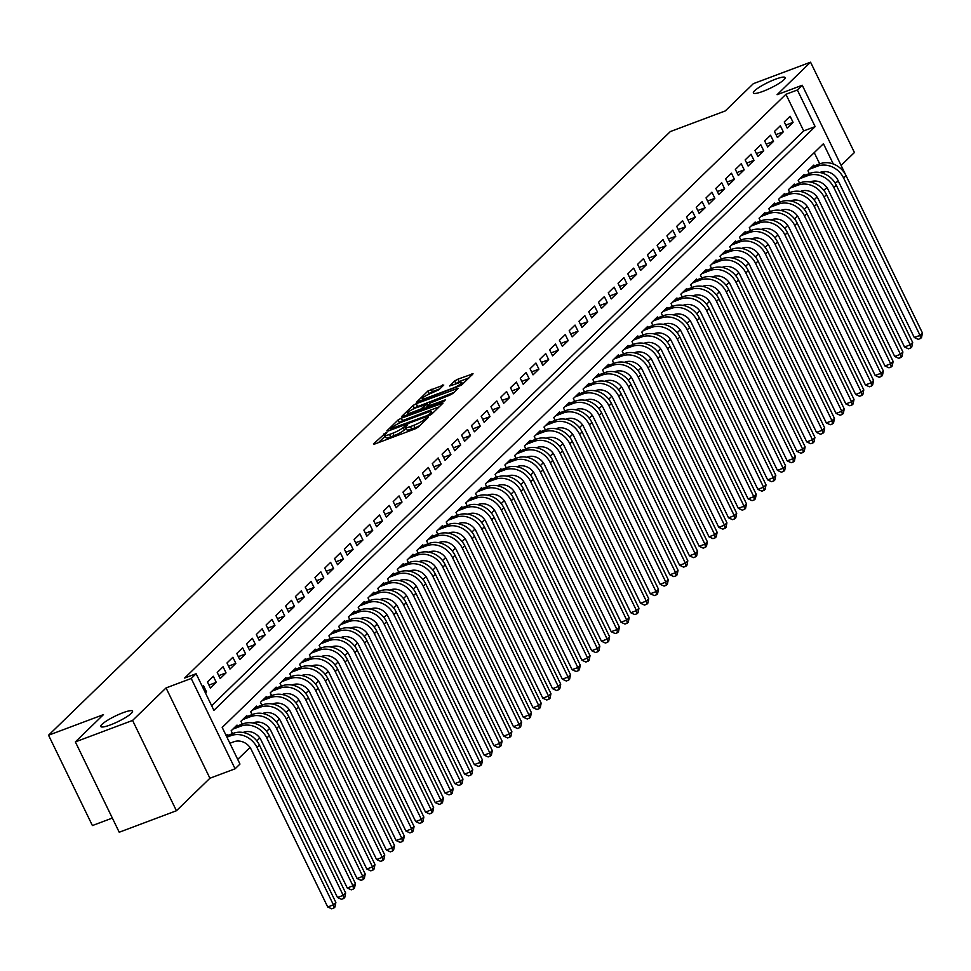 <?xml version="1.0" encoding="UTF-8"?>
<svg xmlns="http://www.w3.org/2000/svg" width="971" height="971" viewBox="0 0 971 971"><rect width="100%" height="100%" fill="white"/><g stroke="black" fill="none" stroke-linecap="round" stroke-linejoin="round"><path stroke-width="1.46" d="M385.839 432.811L373.398 443.953L374.685 444.038L415.115 428.866L418.319 427.082L428.514 417.19L424.048 419.654A8.654 1.517 -25.9 0 1 413.792 425.322L410.417 426.597A8.654 1.517 -25.9 0 1 405.708 427.398A8.654 1.517 -25.9 0 1 406.303 426.305L407.759 424.788L406.728 424.97L403.159 427.495A8.654 1.517 -25.9 0 1 392.903 433.163L389.529 434.438A8.654 1.517 -25.9 0 1 384.819 435.239A8.654 1.517 -25.9 0 1 385.414 434.146L386.871 432.629L385.839 432.811M385.256 436.125L378.472 442.618M406.145 428.284L404.349 429.935L403.159 427.495M762.988 91.347A17.636 3.095 -25.9 0 0 785.114 77.559A17.636 3.095 -25.9 0 0 775.501 79.197A17.636 3.095 -25.9 0 0 753.375 92.973A17.636 3.095 -25.9 0 0 762.988 91.347M110.427 724.9A17.636 3.095 -25.9 0 0 132.542 711.124A17.636 3.095 -25.9 0 0 122.941 712.75A17.636 3.095 -25.9 0 0 100.814 726.539A17.636 3.095 -25.9 0 0 110.427 724.9M443.783 385.038L427.944 390.985L416.438 402.31L461.553 385.111L473.059 373.786L457.887 379.175L454.683 380.948L449.646 385.997L457.911 383.193A7.234 1.274 -25.9 0 1 461.856 382.525A7.234 1.274 -25.9 0 1 452.777 388.182L426.16 398.171A7.234 1.274 -25.9 0 1 422.215 398.838A7.234 1.274 -25.9 0 1 431.294 393.182L438.941 389.747L443.783 385.038M211.654 705.711L803.697 130.915L785.915 94.296L797.361 90L802.252 85.254L846.044 175.63A20.67 17.976 -134.2 0 0 819.997 163.783L812.108 166.745M75.362 741.905L132.578 720.433L176.431 810.749L119.227 832.232L75.362 741.905L103.472 714.62L48.55 735.229L670.318 131.571L725.24 110.949L753.35 83.664L810.554 62.193L777.079 94.697L802.252 85.254M176.431 810.749L209.918 778.244L166.053 687.929L132.578 720.433M166.053 687.929L191.226 678.474L196.118 673.728L213.899 710.347L815.142 126.618L797.361 90M785.915 94.296L184.672 678.025L196.118 673.728M401.314 418.185L398.11 419.958L386.786 430.954L388.072 431.039L428.502 415.867L431.707 414.095L443.031 403.099L401.314 418.185L402.492 420.625L397.722 423.926M401.703 416.462L413.027 405.465L416.231 403.693L458.142 388.266L453.105 393.316L449.901 395.088L430.299 403.014L426.9 406.473L445.434 399.821L444.099 401.12L401.897 416.862M841.153 165.386L854.419 152.508L810.554 62.193M205.427 692.906L206.495 691.862L203.534 685.757L202.466 686.8M213.317 676.265L207.442 681.958L210.404 688.063L216.278 682.37L213.317 676.265M223.087 666.774L217.225 672.466L220.186 678.571L226.049 672.879L223.087 666.774M232.87 657.282L226.996 662.975L229.957 669.08L235.832 663.387L232.87 657.282M242.641 647.791L236.778 653.483L239.74 659.588L245.602 653.896L242.641 647.791M252.411 638.299L246.549 643.991L249.511 650.097L255.385 644.404L252.411 638.299M262.194 628.807L256.332 634.5L259.293 640.605L265.156 634.913L262.194 628.807M271.965 619.316L266.103 625.008L269.064 631.114L274.927 625.421L271.965 619.316M281.748 609.824L275.885 615.517L278.847 621.622L284.709 615.93L281.748 609.824M291.518 600.333L285.656 606.025L288.618 612.131L294.48 606.438L291.518 600.333M301.301 590.841L295.427 596.534L298.4 602.639L304.263 596.947L301.301 590.841M311.072 581.35L305.21 587.042L308.171 593.147L314.034 587.455L311.072 581.35M320.855 571.858L314.98 577.551L317.954 583.656L323.816 577.963L320.855 571.858M330.625 562.367L324.763 568.059L327.725 574.164L333.587 568.472L330.625 562.367M340.408 552.875L334.534 558.568L337.495 564.673L343.37 558.98L340.408 552.875M350.179 543.384L344.317 549.076L347.278 555.181L353.141 549.489L350.179 543.384M359.962 533.892L354.087 539.585L357.049 545.69L362.923 539.997L359.962 533.892M369.733 524.401L363.87 530.093L366.832 536.198L372.694 530.506L369.733 524.401M379.503 514.909L373.641 520.602L376.602 526.707L382.477 521.014L379.503 514.909M389.286 505.418L383.424 511.11L386.385 517.215L392.248 511.523L389.286 505.418M399.057 495.926L393.194 501.619L396.156 507.724L402.018 502.031L399.057 495.926M408.84 486.435L402.977 492.127L405.939 498.232L411.801 492.54L408.84 486.435M418.61 476.943L412.748 482.636L415.709 488.741L421.572 483.048L418.61 476.943M428.393 467.452L422.519 473.144L425.492 479.249L431.355 473.557L428.393 467.452M438.164 457.96L432.301 463.653L435.263 469.758L441.125 464.065L438.164 457.96M447.947 448.468L442.072 454.161L445.046 460.266L450.908 454.574L447.947 448.468M457.717 438.977L451.855 444.669L454.816 450.775L460.679 445.082L457.717 438.977M467.5 429.485L461.626 435.178L464.587 441.283L470.462 435.591L467.5 429.485M477.271 419.994L471.408 425.686L474.37 431.792L480.232 426.099L477.271 419.994M487.054 410.502L481.179 416.195L484.141 422.3L490.015 416.608L487.054 410.502M496.824 401.011L490.962 406.703L493.923 412.809L499.786 407.116L496.824 401.011M506.595 391.519L500.733 397.212L503.694 403.317L509.569 397.625L506.595 391.519M516.378 382.028L510.515 387.72L513.477 393.825L519.339 388.133L516.378 382.028M526.148 372.536L520.286 378.229L523.248 384.334L529.122 378.641L526.148 372.536M535.931 363.045L530.069 368.737L533.03 374.842L538.893 369.15L535.931 363.045M545.702 353.553L539.84 359.246L542.801 365.351L548.664 359.658L545.702 353.553M555.485 344.062L549.61 349.754L552.584 355.859L558.446 350.167L555.485 344.062M565.256 334.57L559.393 340.263L562.355 346.368L568.217 340.675L565.256 334.57M575.038 325.079L569.164 330.771L572.137 336.876L578 331.184L575.038 325.079M584.809 315.587L578.947 321.28L581.908 327.385L587.771 321.692L584.809 315.587M594.592 306.096L588.717 311.788L591.679 317.893L597.553 312.201L594.592 306.096M604.363 296.604L598.5 302.297L601.462 308.402L607.324 302.709L604.363 296.604M614.145 287.113L608.271 292.805L611.232 298.91L617.107 293.218L614.145 287.113M623.916 277.621L618.054 283.314L621.015 289.419L626.878 283.726L623.916 277.621M633.687 268.13L627.824 273.822L630.786 279.927L636.66 274.235L633.687 268.13M643.47 258.638L637.607 264.33L640.569 270.436L646.431 264.743L643.47 258.638M653.24 249.146L647.378 254.839L650.339 260.944L656.214 255.252L653.24 249.146M663.023 239.655L657.161 245.347L660.122 251.453L665.985 245.76L663.023 239.655M672.794 230.163L666.931 235.856L669.893 241.961L675.755 236.269L672.794 230.163M682.577 220.672L676.702 226.364L679.676 232.47L685.538 226.777L682.577 220.672M692.347 211.18L686.485 216.873L689.446 222.978L695.309 217.286L692.347 211.18M702.13 201.689L696.256 207.381L699.229 213.486L705.092 207.794L702.13 201.689M711.901 192.197L706.038 197.89L709 203.995L714.862 198.302L711.901 192.197M721.684 182.706L715.809 188.398L718.771 194.503L724.645 188.811L721.684 182.706M731.454 173.214L725.592 178.907L728.553 185.012L734.416 179.319L731.454 173.214M741.237 163.723L735.363 169.415L738.324 175.52L744.199 169.828L741.237 163.723M751.008 154.231L745.145 159.924L748.107 166.029L753.969 160.336L751.008 154.231M760.779 144.74L754.916 150.432L757.878 156.537L763.752 150.845L760.779 144.74M770.561 135.248L764.699 140.941L767.66 147.046L773.523 141.353L770.561 135.248M780.332 125.757L774.47 131.449L777.431 137.554L783.306 131.862L780.332 125.757M787.214 128.063L793.076 122.37L790.115 116.265L784.252 121.958L787.214 128.063M237.725 759.419L250.02 747.488M256.805 740.897L259.803 737.996M266.588 731.406L269.574 728.505M276.359 721.914L279.357 719.013M286.142 712.423L289.127 709.522M295.912 702.931L298.898 700.03M305.695 693.44L308.681 690.539M315.466 683.948L318.452 681.047M325.249 674.457L328.234 671.556M335.019 664.965L338.005 662.064M344.79 655.474L347.788 652.573M354.573 645.982L357.559 643.081M364.343 636.49L367.341 633.59M374.126 626.999L377.112 624.098M383.897 617.507L386.895 614.594M393.68 608.016L396.666 605.103M403.451 598.524L406.448 595.611M413.233 589.033L416.219 586.12M423.004 579.541L425.99 576.628M432.787 570.05L435.773 567.137M442.558 560.558L445.543 557.645M452.34 551.067L455.326 548.154M462.111 541.575L465.097 538.662M471.882 532.084L474.88 529.171M481.665 522.592L484.65 519.679M491.435 513.101L494.433 510.188M501.218 503.609L504.204 500.696M510.989 494.118L513.987 491.205M520.772 484.626L523.757 481.713M530.542 475.135L533.54 472.222M540.325 465.643L543.311 462.73M550.096 456.152L553.082 453.239M559.879 446.66L562.864 443.747M569.649 437.168L572.635 434.255M579.432 427.677L582.418 424.764M589.203 418.185L592.189 415.272M598.973 408.694L601.971 405.781M608.756 399.202L611.742 396.289M618.527 389.711L621.525 386.798M628.31 380.219L631.296 377.306M638.081 370.728L641.078 367.815M647.863 361.224L650.849 358.323M657.634 351.733L660.632 348.832M667.417 342.241L670.403 339.34M677.188 332.75L680.173 329.849M686.97 323.258L689.956 320.357M696.741 313.767L699.727 310.866M706.524 304.275L709.51 301.374M716.295 294.783L719.28 291.883M726.065 285.292L729.063 282.391M735.848 275.8L738.834 272.9M745.619 266.309L748.617 263.408M755.402 256.817L758.387 253.917M765.172 247.326L768.17 244.425M774.955 237.834L777.941 234.933M784.726 228.343L787.724 225.442M794.509 218.851L797.494 215.95M804.279 209.36L807.265 206.459M814.062 199.868L817.048 196.967M823.833 190.377L826.819 187.476M824.573 173.906L823.444 171.588M819.718 163.893L814.244 152.629M227.663 735.435L227.238 734.574L226.17 735.617M232.53 733.615L231.147 730.787L237.021 725.082L237.434 725.944M242.301 724.123L240.929 721.295L246.792 715.591L247.217 716.452M252.084 714.632L250.7 711.804L256.575 706.099L256.987 706.961M261.854 705.14L260.483 702.312L266.345 696.608L266.77 697.469M271.637 695.649L270.254 692.821L276.128 687.116L276.541 687.978M281.408 686.157L280.036 683.329L285.899 677.624L286.324 678.486M291.191 676.666L289.807 673.838L295.682 668.133L296.094 668.995M300.961 667.174L299.59 664.346L305.452 658.641L305.865 659.503M310.732 657.683L309.361 654.855L315.223 649.15L315.648 650.012M320.515 648.191L319.143 645.363L325.006 639.658L325.419 640.52M330.286 638.7L328.914 635.871L334.777 630.167L335.201 631.029M340.068 629.208L338.697 626.38L344.559 620.675L344.972 621.537M349.839 619.716L348.468 616.888L354.33 611.184L354.755 612.046M359.622 610.225L358.238 607.397L364.113 601.692L364.526 602.554M369.393 600.733L368.021 597.905L373.884 592.201L374.308 593.063M379.175 591.242L377.792 588.414L383.666 582.709L384.079 583.571M388.946 581.75L387.575 578.922L393.437 573.218L393.862 574.079M398.729 572.259L397.345 569.431L403.22 563.726L403.633 564.588M408.5 562.767L407.128 559.939L412.991 554.235L413.415 555.096M418.283 553.276L416.899 550.448L422.773 544.743L423.186 545.605M428.053 543.784L426.682 540.956L432.544 535.252L432.957 536.113M437.824 534.293L436.452 531.465L442.315 525.76L442.74 526.622M447.607 524.801L446.235 521.973L452.098 516.269L452.51 517.13M457.377 515.31L456.006 512.482L461.868 506.777L462.293 507.639M467.16 505.818L465.789 502.99L471.651 497.286L472.064 498.147M476.931 496.327L475.559 493.499L481.422 487.794L481.847 488.656M486.714 486.835L485.33 484.007L491.205 478.302L491.617 479.164M496.484 477.344L495.113 474.516L500.975 468.811L501.4 469.673M506.267 467.852L504.884 465.012L510.758 459.319L511.171 460.181M516.038 458.361L514.666 455.52L520.529 449.828L520.954 450.69M525.821 448.869L524.437 446.029L530.312 440.336L530.724 441.198M535.591 439.378L534.22 436.537L540.082 430.845L540.507 431.707M545.374 429.886L543.991 427.046L549.865 421.353L550.278 422.215M555.145 420.394L553.773 417.554L559.636 411.862L560.049 412.724M564.916 410.903L563.544 408.063L569.407 402.37L569.831 403.232M574.698 401.411L573.327 398.571L579.189 392.879L579.602 393.74M584.469 391.92L583.098 389.08L588.96 383.387L589.385 384.249M594.252 382.428L592.88 379.588L598.743 373.896L599.156 374.757M604.023 372.937L602.651 370.097L608.514 364.404L608.938 365.266M613.806 363.445L612.422 360.605L618.296 354.913L618.709 355.774M623.576 353.954L622.205 351.114L628.067 345.421L628.492 346.283M633.359 344.462L631.975 341.622L637.85 335.93L638.263 336.791M643.13 334.971L641.758 332.131L647.621 326.438L648.045 327.3M652.913 325.479L651.529 322.639L657.403 316.947L657.816 317.808M662.683 315.988L661.312 313.148L667.174 307.455L667.599 308.317M672.466 306.496L671.082 303.656L676.957 297.963L677.37 298.825M682.237 297.005L680.865 294.164L686.728 288.472L687.14 289.334M692.007 287.513L690.636 284.673L696.498 278.98L696.923 279.842M701.79 278.022L700.419 275.181L706.281 269.489L706.694 270.351M711.561 268.53L710.189 265.69L716.052 259.997L716.477 260.859M721.344 259.039L719.972 256.198L725.835 250.506L726.247 251.368M731.114 249.547L729.743 246.707L735.605 241.014L736.03 241.876M740.897 240.055L739.514 237.215L745.388 231.523L745.801 232.385M750.668 230.564L749.296 227.724L755.159 222.031L755.584 222.893M760.451 221.072L759.067 218.232L764.942 212.54L765.354 213.402M770.221 211.581L768.85 208.741L774.712 203.048L775.137 203.91M780.004 202.089L778.621 199.249L784.495 193.557L784.908 194.418M789.775 192.598L788.403 189.758L794.266 184.065L794.691 184.927M799.558 183.106L798.174 180.266L804.049 174.574L804.461 175.435M809.328 173.615L807.957 170.775L813.819 165.082L814.232 165.944M48.55 735.229L92.403 825.556L112.345 818.068M834.902 182.694L838.471 181.346M833.288 163.99L823.432 143.708L222.201 727.437L239.971 764.056L235.091 768.801L191.226 678.474M209.918 778.244L235.091 768.801M803.697 130.915L815.142 126.618M206.495 691.862L205.16 692.359M216.278 682.37L208.971 685.113M226.049 672.879L218.754 675.622M235.832 663.387L228.525 666.13M245.602 653.896L238.308 656.639M255.385 644.404L248.078 647.147M265.156 634.913L257.861 637.656M274.927 625.421L267.632 628.164M284.709 615.93L277.403 618.673M294.48 606.438L287.185 609.181M304.263 596.947L296.956 599.69M314.034 587.455L306.739 590.198M323.816 577.963L316.51 580.707M333.587 568.472L326.292 571.215M343.37 558.98L336.063 561.724M353.141 549.489L345.846 552.232M362.923 539.997L355.617 542.74M372.694 530.506L365.399 533.249M382.477 521.014L375.17 523.757M392.248 511.523L384.953 514.266M402.018 502.031L394.724 504.774M411.801 492.54L404.494 495.283M421.572 483.048L414.277 485.791M431.355 473.557L424.048 476.3M441.125 464.065L433.831 466.808M450.908 454.574L443.601 457.317M460.679 445.082L453.384 447.825M470.462 435.591L463.155 438.322M480.232 426.099L472.938 428.83M490.015 416.608L482.708 419.338M499.786 407.116L492.491 409.847M509.569 397.625L502.262 400.355M519.339 388.133L512.045 390.864M529.122 378.641L521.815 381.372M538.893 369.15L531.586 371.881M548.664 359.658L541.369 362.389M558.446 350.167L551.14 352.898M568.217 340.675L560.922 343.406M578 331.184L570.693 333.915M587.771 321.692L580.476 324.423M597.553 312.201L590.247 314.932M607.324 302.709L600.029 305.44M617.107 293.218L609.8 295.949M626.878 283.726L619.583 286.457M636.66 274.235L629.354 276.966M646.431 264.743L639.136 267.474M656.214 255.252L648.907 257.983M665.985 245.76L658.678 248.491M675.755 236.269L668.461 239M685.538 226.777L678.231 229.508M695.309 217.286L688.014 220.016M705.092 207.794L697.785 210.525M714.862 198.302L707.568 201.033M724.645 188.811L717.338 191.542M734.416 179.319L727.121 182.05M744.199 169.828L736.892 172.559M753.969 160.336L746.675 163.067M763.752 150.845L756.445 153.576M773.523 141.353L766.228 144.084M783.306 131.862L775.999 134.593M793.076 122.37L785.77 125.101M384.819 435.239L385.997 437.678A8.654 1.517 -25.9 0 0 390.718 436.877L389.529 434.438M404.349 429.935A8.654 1.517 -25.9 0 1 394.092 435.615L390.718 436.877M405.708 427.398L406.885 429.837A8.654 1.517 -25.9 0 0 411.607 429.036L410.417 426.597M419.885 425.565A8.654 1.517 -25.9 0 1 414.981 427.774L411.607 429.036M439.147 406.873L402.492 420.625M390.985 428.745L427.374 415.491L431.003 412.893A8.654 1.517 -25.9 0 0 431.61 411.813A8.654 1.517 -25.9 0 0 426.888 412.614L402.637 421.717A8.654 1.517 -25.9 0 0 392.369 427.398L390.985 428.745M406.776 415.127L407.82 414.119M412.845 409.24L414.216 407.917L413.027 405.465M454.064 392.381L414.216 407.917M416.486 407.626A7.234 1.274 -25.9 0 0 407.407 413.282A7.234 1.274 -25.9 0 0 411.352 412.614L420.734 409.094L427.155 404.203L416.486 407.626M468.993 377.889L459.065 381.615L454.901 384.322M439.899 388.813L432.338 391.653L427.798 394.724M422.652 399.724L421.693 400.647M229.884 743.276L233.95 741.747A13.776 11.98 45.8 0 1 251.319 749.661L327.713 906.987L333.429 904.838L257.036 747.512A20.67 17.976 -134.2 0 0 230.977 735.654L226.923 737.171M335.869 902.472L334.959 906.999L333.988 907.946L333.429 904.838L335.869 902.472L259.475 745.145A20.67 17.976 -134.2 0 0 233.428 733.275L226.328 735.945M333.988 907.946L331.694 908.807L327.713 906.987M243.102 732.486L243.721 732.255A13.776 11.98 45.8 0 1 261.09 740.169L337.483 897.495L343.2 895.347L266.807 738.021A20.67 17.976 -134.2 0 0 240.759 726.162L232.858 729.124M345.652 892.98L344.741 897.507L343.758 898.454L343.2 895.347L345.652 892.98L269.258 735.654A20.67 17.976 -134.2 0 0 243.199 723.783L235.31 726.745M343.758 898.454L341.476 899.316L337.483 897.495M252.885 722.994L253.492 722.764A13.776 11.98 45.8 0 1 270.86 730.678L347.254 888.004L352.983 885.855L276.589 728.529A20.67 17.976 -134.2 0 0 250.53 716.671L242.641 719.632M355.422 883.489L354.512 888.016L353.541 888.963L352.983 885.855L355.422 883.489L279.029 726.162A20.67 17.976 -134.2 0 0 252.982 714.292L245.08 717.253M353.541 888.963L351.247 889.824L347.254 888.004M262.656 713.503L263.275 713.272A13.776 11.98 45.8 0 1 280.643 721.186L357.037 878.512L362.753 876.364L286.36 719.038A20.67 17.976 -134.2 0 0 260.313 707.179L252.411 710.141M365.205 873.997L364.295 878.524L363.312 879.471L362.753 876.364L365.205 873.997L288.812 716.671A20.67 17.976 -134.2 0 0 262.753 704.8L254.863 707.762M363.312 879.471L361.03 880.333L357.037 878.512M272.438 704.011L273.045 703.781A13.776 11.98 45.8 0 1 290.414 711.694L366.807 869.021L372.536 866.872L296.143 709.546A20.67 17.976 -134.2 0 0 270.084 697.688L262.194 700.649M374.976 864.506L374.066 869.033L373.095 869.98L372.536 866.872L374.976 864.506L298.583 707.179A20.67 17.976 -134.2 0 0 272.535 695.309L264.634 698.27M373.095 869.98L370.801 870.841L366.807 869.021M282.209 694.52L282.828 694.289A13.776 11.98 45.8 0 1 300.197 702.203L376.59 859.529L382.307 857.381L305.914 700.055A20.67 17.976 -134.2 0 0 279.866 688.196L271.965 691.158M384.759 855.014L383.848 859.541L382.865 860.488L382.307 857.381L384.759 855.014L308.365 697.688A20.67 17.976 -134.2 0 0 282.306 685.817L274.417 688.779M382.865 860.488L380.583 861.35L376.59 859.529M291.992 685.028L292.599 684.798A13.776 11.98 45.8 0 1 309.967 692.711L386.361 850.038L392.09 847.889L315.696 690.563A20.67 17.976 -134.2 0 0 289.637 678.705L281.748 681.666M394.529 845.523L393.619 850.05L392.648 850.997L392.09 847.889L394.529 845.523L318.136 688.196A20.67 17.976 -134.2 0 0 292.089 676.326L284.187 679.287M392.648 850.997L390.354 851.858L386.361 850.038M301.763 675.537L302.382 675.306A13.776 11.98 45.8 0 1 319.75 683.22L396.144 840.546L401.86 838.398L325.467 681.072A20.67 17.976 -134.2 0 0 299.42 669.213L291.518 672.175M404.312 836.031L403.402 840.558L402.419 841.505L401.86 838.398L404.312 836.031L327.907 678.705A20.67 17.976 -134.2 0 0 301.86 666.834L293.97 669.796M402.419 841.505L400.137 842.367L396.144 840.546M311.545 666.045L312.152 665.815A13.776 11.98 45.8 0 1 329.521 673.728L405.914 831.055L411.643 828.906L335.25 671.58A20.67 17.976 -134.2 0 0 309.191 659.722L301.301 662.683M414.083 826.539L413.173 831.067L412.202 832.013L411.643 828.906L414.083 826.539L337.69 669.213A20.67 17.976 -134.2 0 0 311.63 657.343L303.741 660.304M412.202 832.013L409.908 832.875L405.914 831.055M321.316 656.554L321.935 656.323A13.776 11.98 45.8 0 1 339.304 664.237L415.697 821.563L421.414 819.415L345.021 662.088A20.67 17.976 -134.2 0 0 318.974 650.23L311.072 653.192M423.854 817.048L422.955 821.575L421.972 822.522L421.414 819.415L423.854 817.048L347.46 659.722A20.67 17.976 -134.2 0 0 321.413 647.851L313.512 650.813M421.972 822.522L419.69 823.384L415.697 821.563M331.087 647.062L331.706 646.832A13.776 11.98 45.8 0 1 349.075 654.745L425.468 812.072L431.197 809.923L354.803 652.597A20.67 17.976 -134.2 0 0 328.744 640.739L320.855 643.7M433.636 807.556L432.726 812.084L431.755 813.03L431.197 809.923L433.636 807.556L357.243 650.23A20.67 17.976 -134.2 0 0 331.184 638.36L323.294 641.321M431.755 813.03L429.461 813.892L425.468 812.072M340.87 637.571L341.489 637.34A13.776 11.98 45.8 0 1 358.857 645.254L435.251 802.58L440.968 800.432L364.574 643.105A20.67 17.976 -134.2 0 0 338.515 631.247L330.625 634.209M443.407 798.065L442.509 802.592L441.526 803.539L440.968 800.432L443.407 798.065L367.014 640.739A20.67 17.976 -134.2 0 0 340.967 628.868L333.065 631.83M441.526 803.539L439.232 804.401L435.251 802.58M350.64 628.079L351.259 627.849A13.776 11.98 45.8 0 1 368.628 635.762L445.021 793.089L450.738 790.94L374.345 633.614A20.67 17.976 -134.2 0 0 348.298 621.756L340.396 624.717M453.19 788.573L452.28 793.101L451.297 794.047L450.738 790.94L453.19 788.573L376.797 631.247A20.67 17.976 -134.2 0 0 350.737 619.377L342.848 622.338M451.297 794.047L449.015 794.909L445.021 793.089M360.423 618.588L361.042 618.357A13.776 11.98 45.8 0 1 378.411 626.271L454.804 783.597L460.521 781.449L384.128 624.122A20.67 17.976 -134.2 0 0 358.068 612.264L350.179 615.226M462.961 779.082L462.05 783.609L461.079 784.556L460.521 781.449L462.961 779.082L386.567 621.756A20.67 17.976 -134.2 0 0 360.52 609.885L352.619 612.847M461.079 784.556L458.785 785.418L454.804 783.597M370.194 609.096L370.813 608.866A13.776 11.98 45.8 0 1 388.182 616.779L464.575 774.105L470.292 771.957L393.898 614.631A20.67 17.976 -134.2 0 0 367.851 602.773L359.95 605.734M472.743 769.59L471.833 774.118L470.85 775.064L470.292 771.957L472.743 769.59L396.35 612.264A20.67 17.976 -134.2 0 0 370.291 600.394L362.401 603.355M470.85 775.064L468.568 775.926L464.575 774.105M379.977 599.605L380.583 599.374A13.776 11.98 45.8 0 1 397.952 607.288L474.358 764.614L480.075 762.466L403.681 605.139A20.67 17.976 -134.2 0 0 377.622 593.281L369.733 596.243M482.514 760.099L481.604 764.626L480.633 765.573L480.075 762.466L482.514 760.099L406.121 602.773A20.67 17.976 -134.2 0 0 380.074 590.902L372.172 593.864M480.633 765.573L478.339 766.435L474.358 764.614M389.747 590.113L390.366 589.883A13.776 11.98 45.8 0 1 407.735 597.796L484.128 755.122L489.845 752.974L413.452 595.648A20.67 17.976 -134.2 0 0 387.405 583.789L379.503 586.751M492.297 750.607L491.387 755.135L490.404 756.081L489.845 752.974L492.297 750.607L415.904 593.281A20.67 17.976 -134.2 0 0 389.844 581.411L381.955 584.372M490.404 756.081L488.122 756.943L484.128 755.122M399.53 580.622L400.137 580.391A13.776 11.98 45.8 0 1 417.506 588.305L493.899 745.631L499.628 743.483L423.235 586.156A20.67 17.976 -134.2 0 0 397.175 574.298L389.286 577.26M502.068 741.116L501.157 745.643L500.186 746.59L499.628 743.483L502.068 741.116L425.674 583.789A20.67 17.976 -134.2 0 0 399.627 571.919L391.726 574.881M500.186 746.59L497.892 747.452L493.899 745.631M409.301 571.13L409.92 570.899A13.776 11.98 45.8 0 1 427.289 578.813L503.682 736.139L509.399 733.991L433.005 576.665A20.67 17.976 -134.2 0 0 406.958 564.806L399.057 567.768M511.851 731.624L510.94 736.152L509.957 737.098L509.399 733.991L511.851 731.624L435.457 574.298A20.67 17.976 -134.2 0 0 409.398 562.427L401.509 565.389M509.957 737.098L507.675 737.96L503.682 736.139M419.084 561.639L419.69 561.408A13.776 11.98 45.8 0 1 437.059 569.322L513.453 726.648L519.182 724.5L442.788 567.173A20.67 17.976 -134.2 0 0 416.729 555.315L408.84 558.276M521.621 722.133L520.711 726.66L519.74 727.607L519.182 724.5L521.621 722.133L445.228 564.806A20.67 17.976 -134.2 0 0 419.181 552.936L411.279 555.898M519.74 727.607L517.446 728.468L513.453 726.648M428.854 552.147L429.473 551.916A13.776 11.98 45.8 0 1 446.842 559.83L523.235 717.156L528.952 715.008L452.559 557.682A20.67 17.976 -134.2 0 0 426.512 545.823L418.61 548.785M531.404 712.641L530.494 717.168L529.511 718.115L528.952 715.008L531.404 712.641L454.998 555.315A20.67 17.976 -134.2 0 0 428.951 543.444L421.062 546.406M529.511 718.115L527.229 718.977L523.235 717.156M438.637 542.655L439.244 542.425A13.776 11.98 45.8 0 1 456.613 550.339L533.006 707.665L538.735 705.516L462.342 548.19A20.67 17.976 -134.2 0 0 436.282 536.332L428.393 539.293M541.175 703.15L540.264 707.677L539.293 708.624L538.735 705.516L541.175 703.15L464.781 545.823A20.67 17.976 -134.2 0 0 438.722 533.953L430.833 536.914M539.293 708.624L536.999 709.485L533.006 707.665M448.408 533.164L449.027 532.933A13.776 11.98 45.8 0 1 466.396 540.847L542.789 698.173L548.506 696.025L472.112 538.699A20.67 17.976 -134.2 0 0 446.065 526.84L438.164 529.802M550.945 693.658L550.047 698.185L549.064 699.132L548.506 696.025L550.945 693.658L474.552 536.332A20.67 17.976 -134.2 0 0 448.505 524.461L440.603 527.423M549.064 699.132L546.782 699.994L542.789 698.173M458.178 523.672L458.798 523.442A13.776 11.98 45.8 0 1 476.166 531.355L552.56 688.682L558.289 686.533L481.895 529.207A20.67 17.976 -134.2 0 0 455.836 517.349L447.947 520.31M560.728 684.167L559.818 688.694L558.847 689.641L558.289 686.533L560.728 684.167L484.335 526.84A20.67 17.976 -134.2 0 0 458.276 514.97L450.386 517.931M558.847 689.641L556.553 690.502L552.56 688.682M467.961 514.181L468.58 513.95A13.776 11.98 45.8 0 1 485.949 521.864L562.343 679.19L568.059 677.042L491.666 519.716A20.67 17.976 -134.2 0 0 465.607 507.857L457.717 510.819M570.499 674.675L569.601 679.202L568.618 680.149L568.059 677.042L570.499 674.675L494.105 517.349A20.67 17.976 -134.2 0 0 468.058 505.478L460.157 508.44M568.618 680.149L566.324 681.011L562.343 679.19M477.732 504.689L478.351 504.459A13.776 11.98 45.8 0 1 495.72 512.372L572.113 669.699L577.83 667.55L501.437 510.224A20.67 17.976 -134.2 0 0 475.389 498.366L467.488 501.327M580.282 665.184L579.371 669.711L578.388 670.658L577.83 667.55L580.282 665.184L503.888 507.857A20.67 17.976 -134.2 0 0 477.829 495.987L469.94 498.948M578.388 670.658L576.106 671.519L572.113 669.699M487.515 495.198L488.134 494.967A13.776 11.98 45.8 0 1 505.503 502.881L581.896 660.207L587.613 658.059L511.219 500.733A20.67 17.976 -134.2 0 0 485.16 488.874L477.271 491.836M590.052 655.692L589.142 660.219L588.171 661.166L587.613 658.059L590.052 655.692L513.659 498.366A20.67 17.976 -134.2 0 0 487.612 486.495L479.71 489.457M588.171 661.166L585.877 662.028L581.896 660.207M497.286 485.706L497.905 485.476A13.776 11.98 45.8 0 1 515.273 493.389L591.667 650.716L597.383 648.567L520.99 491.241A20.67 17.976 -134.2 0 0 494.943 479.383L487.041 482.344M599.835 646.201L598.925 650.728L597.942 651.675L597.383 648.567L599.835 646.201L523.442 488.874A20.67 17.976 -134.2 0 0 497.383 477.004L489.493 479.965M597.942 651.675L595.66 652.536L591.667 650.716M507.068 476.215L507.675 475.984A13.776 11.98 45.8 0 1 525.044 483.898L601.45 641.224L607.166 639.076L530.773 481.75A20.67 17.976 -134.2 0 0 504.714 469.891L496.824 472.853M609.606 636.709L608.696 641.236L607.725 642.183L607.166 639.076L609.606 636.709L533.213 479.383A20.67 17.976 -134.2 0 0 507.165 467.512L499.264 470.474M607.725 642.183L605.431 643.045L601.45 641.224M516.839 466.723L517.458 466.493A13.776 11.98 45.8 0 1 534.827 474.406L611.22 631.733L616.937 629.584L540.544 472.258A20.67 17.976 -134.2 0 0 514.496 460.4L506.595 463.361M619.389 627.217L618.478 631.745L617.495 632.691L616.937 629.584L619.389 627.217L542.995 469.891A20.67 17.976 -134.2 0 0 516.936 458.021L509.047 460.982M617.495 632.691L615.213 633.553L611.22 631.733M526.622 457.232L527.229 457.001A13.776 11.98 45.8 0 1 544.597 464.915L620.991 622.241L626.72 620.093L550.326 462.766A20.67 17.976 -134.2 0 0 524.267 450.908L516.378 453.87M629.159 617.726L628.249 622.253L627.278 623.2L626.72 620.093L629.159 617.726L552.766 460.4A20.67 17.976 -134.2 0 0 526.719 448.529L518.817 451.491M627.278 623.2L624.984 624.062L620.991 622.241M536.393 447.74L537.012 447.51A13.776 11.98 45.8 0 1 554.38 455.423L630.774 612.75L636.49 610.601L560.097 453.275A20.67 17.976 -134.2 0 0 534.05 441.404L526.148 444.378M638.942 608.234L638.032 612.762L637.049 613.708L636.49 610.601L638.942 608.234L562.549 450.908A20.67 17.976 -134.2 0 0 536.49 439.038L528.6 441.999M637.049 613.708L634.767 614.57L630.774 612.75M546.175 438.249L546.782 438.018A13.776 11.98 45.8 0 1 564.151 445.932L640.544 603.258L646.273 601.11L569.88 443.783A20.67 17.976 -134.2 0 0 543.821 431.913L535.931 434.887M648.713 598.743L647.803 603.27L646.832 604.217L646.273 601.11L648.713 598.743L572.32 441.417A20.67 17.976 -134.2 0 0 546.272 429.546L538.371 432.508M646.832 604.217L644.538 605.079L640.544 603.258M555.946 428.757L556.565 428.527A13.776 11.98 45.8 0 1 573.934 436.44L650.327 593.767L656.044 591.618L579.651 434.292A20.67 17.976 -134.2 0 0 553.604 422.421L545.702 425.395M658.496 589.251L657.585 593.779L656.602 594.725L656.044 591.618L658.496 589.251L582.09 431.925A20.67 17.976 -134.2 0 0 556.043 420.055L548.154 423.016M656.602 594.725L654.32 595.587L650.327 593.767M565.729 419.266L566.336 419.035A13.776 11.98 45.8 0 1 583.705 426.949L660.098 584.275L665.827 582.127L589.433 424.8A20.67 17.976 -134.2 0 0 563.374 412.93L555.485 415.904M668.266 579.76L667.356 584.287L666.385 585.234L665.827 582.127L668.266 579.76L591.873 422.434A20.67 17.976 -134.2 0 0 565.814 410.563L557.924 413.525M666.385 585.234L664.091 586.096L660.098 584.275M575.5 409.774L576.119 409.544A13.776 11.98 45.8 0 1 593.487 417.457L669.881 574.783L675.598 572.635L599.204 415.309A20.67 17.976 -134.2 0 0 573.157 403.438L565.256 406.412M678.037 570.268L677.139 574.796L676.156 575.742L675.598 572.635L678.037 570.268L601.644 412.942A20.67 17.976 -134.2 0 0 575.597 401.072L567.695 404.033M676.156 575.742L673.874 576.604L669.881 574.783M585.27 400.283L585.889 400.052A13.776 11.98 45.8 0 1 603.258 407.966L679.651 565.292L685.38 563.144L608.987 405.817A20.67 17.976 -134.2 0 0 582.928 393.947L575.038 396.921M687.82 560.777L686.91 565.304L685.939 566.251L685.38 563.144L687.82 560.777L611.427 403.451A20.67 17.976 -134.2 0 0 585.367 391.58L577.478 394.542M685.939 566.251L683.645 567.113L679.651 565.292M595.053 390.791L595.672 390.56A13.776 11.98 45.8 0 1 613.041 398.474L689.434 555.8L695.151 553.652L618.758 396.326A20.67 17.976 -134.2 0 0 592.698 384.455L584.809 387.429M697.591 551.285L696.693 555.813L695.709 556.759L695.151 553.652L697.591 551.285L621.197 393.959A20.67 17.976 -134.2 0 0 595.15 382.089L587.249 385.05M695.709 556.759L693.415 557.621L689.434 555.8M604.824 381.3L605.443 381.069A13.776 11.98 45.8 0 1 622.812 388.983L699.205 546.309L704.922 544.161L628.528 386.834A20.67 17.976 -134.2 0 0 602.481 374.964L594.592 377.937M707.374 541.794L706.463 546.321L705.48 547.268L704.922 544.161L707.374 541.794L630.98 384.467A20.67 17.976 -134.2 0 0 604.921 372.597L597.031 375.559M705.48 547.268L703.198 548.13L699.205 546.309M614.607 371.808L615.226 371.577A13.776 11.98 45.8 0 1 632.594 379.491L708.988 536.817L714.705 534.669L638.311 377.343A20.67 17.976 -134.2 0 0 612.252 365.472L604.363 368.446M717.144 532.302L716.234 536.829L715.263 537.776L714.705 534.669L717.144 532.302L640.751 374.976A20.67 17.976 -134.2 0 0 614.704 363.105L606.802 366.067M715.263 537.776L712.969 538.638L708.988 536.817M624.377 362.317L624.996 362.086A13.776 11.98 45.8 0 1 642.365 370L718.758 527.326L724.475 525.177L648.082 367.851A20.67 17.976 -134.2 0 0 622.035 355.981L614.133 358.954M726.927 522.811L726.017 527.338L725.034 528.285L724.475 525.177L726.927 522.811L650.534 365.484A20.67 17.976 -134.2 0 0 624.474 353.614L616.585 356.575M725.034 528.285L722.752 529.146L718.758 527.326M634.16 352.825L634.767 352.594A13.776 11.98 45.8 0 1 652.136 360.508L728.541 517.834L734.258 515.686L657.865 358.36A20.67 17.976 -134.2 0 0 631.805 346.489L623.916 349.463M736.698 513.319L735.787 517.846L734.816 518.793L734.258 515.686L736.698 513.319L660.304 355.993A20.67 17.976 -134.2 0 0 634.257 344.122L626.356 347.084M734.816 518.793L732.522 519.655L728.541 517.834M643.931 343.333L644.55 343.103A13.776 11.98 45.8 0 1 661.919 351.017L738.312 508.343L744.029 506.194L667.635 348.868A20.67 17.976 -134.2 0 0 641.588 336.998L633.687 339.971M746.481 503.828L745.57 508.355L744.587 509.302L744.029 506.194L746.481 503.828L670.087 346.501A20.67 17.976 -134.2 0 0 644.028 334.631L636.139 337.592M744.587 509.302L742.305 510.163L738.312 508.343M653.714 333.842L654.32 333.611A13.776 11.98 45.8 0 1 671.689 341.525L748.083 498.851L753.812 496.703L677.418 339.377A20.67 17.976 -134.2 0 0 651.359 327.506L643.47 330.48M756.251 494.336L755.341 498.863L754.37 499.81L753.812 496.703L756.251 494.336L679.858 337.01A20.67 17.976 -134.2 0 0 653.811 325.139L645.909 328.101M754.37 499.81L752.076 500.672L748.083 498.851M663.484 324.35L664.103 324.12A13.776 11.98 45.8 0 1 681.472 332.033L757.865 489.36L763.582 487.211L687.189 329.885A20.67 17.976 -134.2 0 0 661.142 318.015L653.24 320.988M766.034 484.845L765.124 489.372L764.141 490.319L763.582 487.211L766.034 484.845L689.641 327.518A20.67 17.976 -134.2 0 0 663.581 315.648L655.692 318.609M764.141 490.319L761.859 491.18L757.865 489.36M673.267 314.859L673.874 314.628A13.776 11.98 45.8 0 1 691.243 322.542L767.636 479.868L773.365 477.72L696.972 320.394A20.67 17.976 -134.2 0 0 670.912 308.523L663.023 311.497M775.805 475.353L774.894 479.88L773.923 480.827L773.365 477.72L775.805 475.353L699.411 318.027A20.67 17.976 -134.2 0 0 673.364 306.156L665.463 309.118M773.923 480.827L771.629 481.689L767.636 479.868M683.038 305.367L683.657 305.137A13.776 11.98 45.8 0 1 701.026 313.05L777.419 470.377L783.136 468.228L706.742 310.902A20.67 17.976 -134.2 0 0 680.695 299.032L672.794 302.005M785.588 465.862L784.677 470.389L783.694 471.336L783.136 468.228L785.588 465.862L709.182 308.535A20.67 17.976 -134.2 0 0 683.135 296.665L675.246 299.626M783.694 471.336L781.412 472.197L777.419 470.377M692.821 295.876L693.428 295.645A13.776 11.98 45.8 0 1 710.796 303.559L787.19 460.885L792.919 458.737L716.525 301.411A20.67 17.976 -134.2 0 0 690.466 289.54L682.577 292.514M795.358 456.37L794.448 460.897L793.477 461.844L792.919 458.737L795.358 456.37L718.965 299.044A20.67 17.976 -134.2 0 0 692.906 287.173L685.016 290.135M793.477 461.844L791.183 462.706L787.19 460.885M702.591 286.384L703.21 286.154A13.776 11.98 45.8 0 1 720.579 294.067L796.973 451.394L802.689 449.245L726.296 291.919A20.67 17.976 -134.2 0 0 700.249 280.049L692.347 283.022M805.129 446.878L804.231 451.406L803.248 452.352L802.689 449.245L805.129 446.878L728.736 289.552A20.67 17.976 -134.2 0 0 702.688 277.682L694.787 280.643M803.248 452.352L800.966 453.214L796.973 451.394M712.362 276.893L712.981 276.662A13.776 11.98 45.8 0 1 730.35 284.576L806.743 441.902L812.472 439.754L736.079 282.427A20.67 17.976 -134.2 0 0 710.019 270.557L702.13 273.531M814.912 437.387L814.001 441.914L813.03 442.861L812.472 439.754L814.912 437.387L738.518 280.061A20.67 17.976 -134.2 0 0 712.459 268.19L704.57 271.152M813.03 442.861L810.736 443.723L806.743 441.902M722.145 267.401L722.764 267.171A13.776 11.98 45.8 0 1 740.133 275.084L816.526 432.411L822.243 430.262L745.849 272.936A20.67 17.976 -134.2 0 0 719.802 261.065L711.901 264.039M824.682 427.895L823.784 432.423L822.801 433.369L822.243 430.262L824.682 427.895L748.289 270.569A20.67 17.976 -134.2 0 0 722.242 258.699L714.34 261.66M822.801 433.369L820.507 434.231L816.526 432.411M731.916 257.91L732.535 257.679A13.776 11.98 45.8 0 1 749.903 265.593L826.297 422.919L832.013 420.771L755.62 263.444A20.67 17.976 -134.2 0 0 729.573 251.574L721.684 254.548M834.465 418.404L833.555 422.931L832.572 423.878L832.013 420.771L834.465 418.404L758.072 261.078A20.67 17.976 -134.2 0 0 732.013 249.207L724.123 252.169M832.572 423.878L830.29 424.74L826.297 422.919M741.698 248.418L742.317 248.188A13.776 11.98 45.8 0 1 759.686 256.101L836.08 413.428L841.796 411.279L765.403 253.953A20.67 17.976 -134.2 0 0 739.344 242.082L731.454 245.056M844.236 408.912L843.326 413.44L842.355 414.386L841.796 411.279L844.236 408.912L767.843 251.586A20.67 17.976 -134.2 0 0 741.795 239.716L733.894 242.677M842.355 414.386L840.061 415.248L836.08 413.428M751.469 238.927L752.088 238.696A13.776 11.98 45.8 0 1 769.457 246.61L845.85 403.936L851.567 401.788L775.174 244.461A20.67 17.976 -134.2 0 0 749.127 232.591L741.225 235.565M854.019 399.421L853.108 403.948L852.125 404.895L851.567 401.788L854.019 399.421L777.625 242.095A20.67 17.976 -134.2 0 0 751.566 230.224L743.677 233.186M852.125 404.895L849.843 405.757L845.85 403.936M761.252 229.435L761.859 229.205A13.776 11.98 45.8 0 1 779.228 237.118L855.633 394.444L861.35 392.296L784.956 234.97A20.67 17.976 -134.2 0 0 758.897 223.099L751.008 226.073M863.789 389.929L862.879 394.457L861.908 395.403L861.35 392.296L863.789 389.929L787.396 232.603A20.67 17.976 -134.2 0 0 761.349 220.733L753.447 223.694M861.908 395.403L859.614 396.265L855.633 394.444M771.023 219.944L771.642 219.713A13.776 11.98 45.8 0 1 789.01 227.627L865.404 384.953L871.121 382.805L794.727 225.478A20.67 17.976 -134.2 0 0 768.68 213.608L760.779 216.582M873.572 380.438L872.662 384.965L871.679 385.912L871.121 382.805L873.572 380.438L797.179 223.112A20.67 17.976 -134.2 0 0 771.12 211.241L763.23 214.203M871.679 385.912L869.397 386.774L865.404 384.953M780.805 210.452L781.412 210.221A13.776 11.98 45.8 0 1 798.781 218.135L875.174 375.461L880.903 373.313L804.51 215.987A20.67 17.976 -134.2 0 0 778.451 204.116L770.561 207.09M883.343 370.946L882.433 375.474L881.462 376.42L880.903 373.313L883.343 370.946L806.95 213.62A20.67 17.976 -134.2 0 0 780.902 201.75L773.001 204.711M881.462 376.42L879.168 377.282L875.174 375.461M790.576 200.961L791.195 200.73A13.776 11.98 45.8 0 1 808.564 208.644L884.957 365.97L890.674 363.822L814.281 206.495A20.67 17.976 -134.2 0 0 788.234 194.625L780.332 197.599M893.126 361.455L892.215 365.982L891.232 366.929L890.674 363.822L893.126 361.455L816.732 204.128A20.67 17.976 -134.2 0 0 790.673 192.258L782.784 195.22M891.232 366.929L888.951 367.791L884.957 365.97M800.359 191.469L800.966 191.238A13.776 11.98 45.8 0 1 818.335 199.152L894.728 356.478L900.457 354.33L824.063 197.004A20.67 17.976 -134.2 0 0 798.004 185.133L790.115 188.107M902.896 351.963L901.986 356.491L901.015 357.437L900.457 354.33L902.896 351.963L826.503 194.637A20.67 17.976 -134.2 0 0 800.456 182.766L792.554 185.728M901.015 357.437L898.721 358.299L894.728 356.478M810.13 181.978L810.749 181.747A13.776 11.98 45.8 0 1 828.117 189.661L904.511 346.987L910.228 344.839L833.834 187.512A20.67 17.976 -134.2 0 0 807.787 175.642L799.886 178.615M912.679 342.472L911.769 346.999L910.786 347.946L910.228 344.839L912.679 342.472L836.274 185.145A20.67 17.976 -134.2 0 0 810.227 173.275L802.337 176.237M910.786 347.946L908.504 348.807L904.511 346.987M819.912 172.486L820.519 172.255A13.776 11.98 45.8 0 1 837.888 180.169L914.281 337.495L920.01 335.347L843.617 178.021A20.67 17.976 -134.2 0 0 817.558 166.15L809.668 169.124M920.569 338.454L920.01 335.347L922.45 332.98L921.54 337.507L920.569 338.454L918.275 339.316L914.281 337.495M922.45 332.98L846.057 175.654L843.617 178.021M384.771 436.489L383.594 434.049M425.99 419.642L425.371 418.367M405.672 428.648L404.482 426.208M394.092 435.615L392.903 433.163M414.981 427.774L413.792 425.322M424.667 420.916L424.048 419.654M442.181 403.912L441.744 403.001M399.287 422.397L398.11 419.958M392.211 429.485L391.883 428.806M427.701 416.158L427.374 415.491M430.056 415.163L429.619 414.241M431.622 414.168L431.003 412.893M417.421 406.133L416.231 403.693M457.11 389.432L456.661 388.521M428.697 406.91L428.369 406.23M411.68 413.294L411.352 412.614M421.062 409.774L420.734 409.094M424.497 408.475L423.939 407.322M427.774 405.465L427.155 404.203M426.487 398.85L426.16 398.171M453.105 388.849L452.777 388.182M455.86 383.387L454.683 380.948M459.065 381.615L457.887 379.175M472.027 374.94L471.59 374.029M429.133 393.425L427.944 390.985M432.338 391.653L431.16 389.213M442.946 385.863L442.497 384.953M230.977 735.654L233.428 733.275M257.036 747.512L259.475 745.145M240.759 726.162L243.199 723.783M266.807 738.021L269.258 735.654M250.53 716.671L252.982 714.292M276.589 728.529L279.029 726.162M260.313 707.179L262.753 704.8M286.36 719.038L288.812 716.671M270.084 697.688L272.535 695.309M296.143 709.546L298.583 707.179M279.866 688.196L282.306 685.817M305.914 700.055L308.365 697.688M289.637 678.705L292.089 676.326M315.696 690.563L318.136 688.196M299.42 669.213L301.86 666.834M325.467 681.072L327.907 678.705M309.191 659.722L311.63 657.343M335.25 671.58L337.69 669.213M318.974 650.23L321.413 647.851M345.021 662.088L347.46 659.722M328.744 640.739L331.184 638.36M354.803 652.597L357.243 650.23M338.515 631.247L340.967 628.868M364.574 643.105L367.014 640.739M348.298 621.756L350.737 619.377M374.345 633.614L376.797 631.247M358.068 612.264L360.52 609.885M384.128 624.122L386.567 621.756M367.851 602.773L370.291 600.394M393.898 614.631L396.35 612.264M377.622 593.281L380.074 590.902M403.681 605.139L406.121 602.773M387.405 583.789L389.844 581.411M413.452 595.648L415.904 593.281M397.175 574.298L399.627 571.919M423.235 586.156L425.674 583.789M406.958 564.806L409.398 562.427M433.005 576.665L435.457 574.298M416.729 555.315L419.181 552.936M442.788 567.173L445.228 564.806M426.512 545.823L428.951 543.444M452.559 557.682L454.998 555.315M436.282 536.332L438.722 533.953M462.342 548.19L464.781 545.823M446.065 526.84L448.505 524.461M472.112 538.699L474.552 536.332M455.836 517.349L458.276 514.97M481.895 529.207L484.335 526.84M465.607 507.857L468.058 505.478M491.666 519.716L494.105 517.349M475.389 498.366L477.829 495.987M501.437 510.224L503.888 507.857M485.16 488.874L487.612 486.495M511.219 500.733L513.659 498.366M494.943 479.383L497.383 477.004M520.99 491.241L523.442 488.874M504.714 469.891L507.165 467.512M530.773 481.75L533.213 479.383M514.496 460.4L516.936 458.021M540.544 472.258L542.995 469.891M524.267 450.908L526.719 448.529M550.326 462.766L552.766 460.4M534.05 441.404L536.49 439.038M560.097 453.275L562.549 450.908M543.821 431.913L546.272 429.546M569.88 443.783L572.32 441.417M553.604 422.421L556.043 420.055M579.651 434.292L582.09 431.925M563.374 412.93L565.814 410.563M589.433 424.8L591.873 422.434M573.157 403.438L575.597 401.072M599.204 415.309L601.644 412.942M582.928 393.947L585.367 391.58M608.987 405.817L611.427 403.451M592.698 384.455L595.15 382.089M618.758 396.326L621.197 393.959M602.481 374.964L604.921 372.597M628.528 386.834L630.98 384.467M612.252 365.472L614.704 363.105M638.311 377.343L640.751 374.976M622.035 355.981L624.474 353.614M648.082 367.851L650.534 365.484M631.805 346.489L634.257 344.122M657.865 358.36L660.304 355.993M641.588 336.998L644.028 334.631M667.635 348.868L670.087 346.501M651.359 327.506L653.811 325.139M677.418 339.377L679.858 337.01M661.142 318.015L663.581 315.648M687.189 329.885L689.641 327.518M670.912 308.523L673.364 306.156M696.972 320.394L699.411 318.027M680.695 299.032L683.135 296.665M706.742 310.902L709.182 308.535M690.466 289.54L692.906 287.173M716.525 301.411L718.965 299.044M700.249 280.049L702.688 277.682M726.296 291.919L728.736 289.552M710.019 270.557L712.459 268.19M736.079 282.427L738.518 280.061M719.802 261.065L722.242 258.699M745.849 272.936L748.289 270.569M729.573 251.574L732.013 249.207M755.62 263.444L758.072 261.078M739.344 242.082L741.795 239.716M765.403 253.953L767.843 251.586M749.127 232.591L751.566 230.224M775.174 244.461L777.625 242.095M758.897 223.099L761.349 220.733M784.956 234.97L787.396 232.603M768.68 213.608L771.12 211.241M794.727 225.478L797.179 223.112M778.451 204.116L780.902 201.75M804.51 215.987L806.95 213.62M788.234 194.625L790.673 192.258M814.281 206.495L816.732 204.128M798.004 185.133L800.456 182.766M824.063 197.004L826.503 194.637M807.787 175.642L810.227 173.275M833.834 187.512L836.274 185.145M817.558 166.15L819.997 163.783M391.264 429.837L390.852 428.988M432.386 413.428L431.61 411.813M427.349 407.407L426.9 406.473M408.075 414.641L407.407 413.282M428.005 405.235L427.337 403.863M422.883 400.198L422.215 398.838M462.609 384.079L461.856 382.525"/></g></svg>
